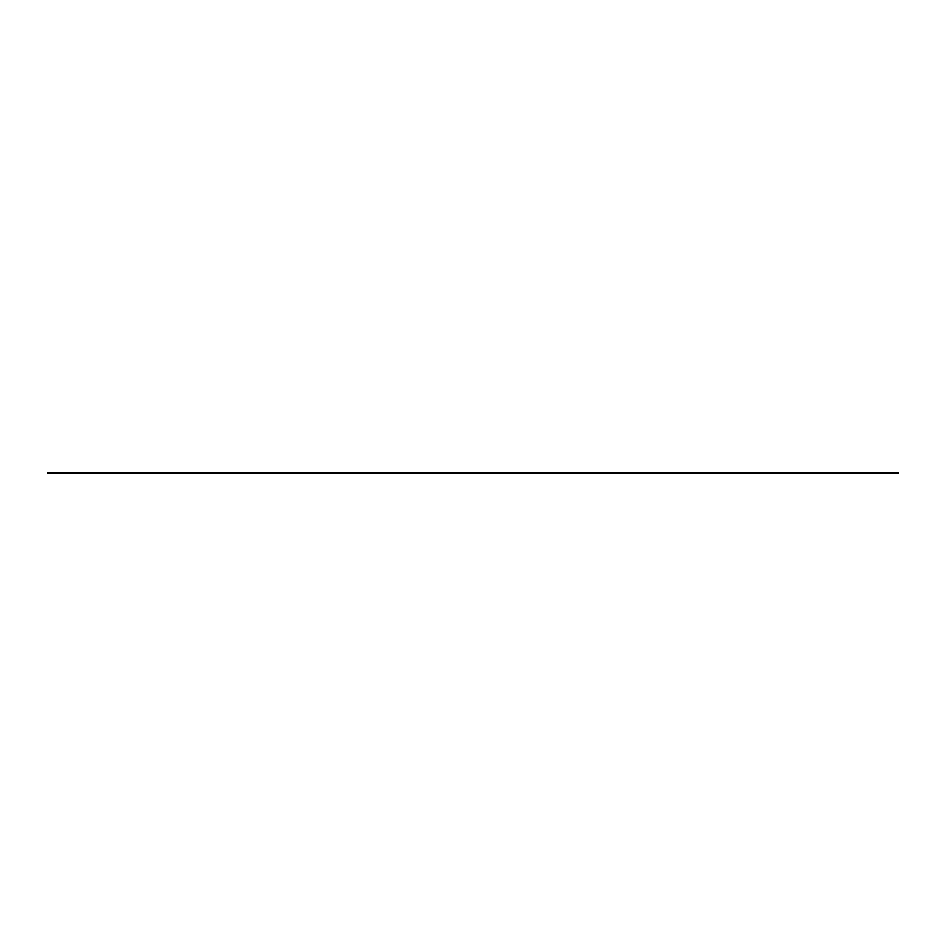 <?xml version="1.0" encoding="UTF-8"?>
<svg xmlns="http://www.w3.org/2000/svg" width="946" height="946" viewBox="0 0 946 946"><rect width="100%" height="100%" fill="white"/><g stroke="black" fill="none" stroke-linecap="round" stroke-linejoin="round"><path stroke-width="1.42" d="M898.7 472.61L47.3 472.61L47.3 473.39L898.7 473.39L898.7 472.61L47.3 472.61M898.7 472.645L47.3 472.645L898.7 472.633M898.7 472.775L47.3 472.775L898.7 472.752M898.7 472.882L47.3 472.882L898.7 472.858M898.7 473L47.3 473L898.7 472.976M898.7 473.225L47.3 473.225M898.7 473.201L47.3 473.201M898.7 473.118L47.3 473.118M898.7 473.083L47.3 473.083M898.7 473.343L47.3 473.343"/></g></svg>
